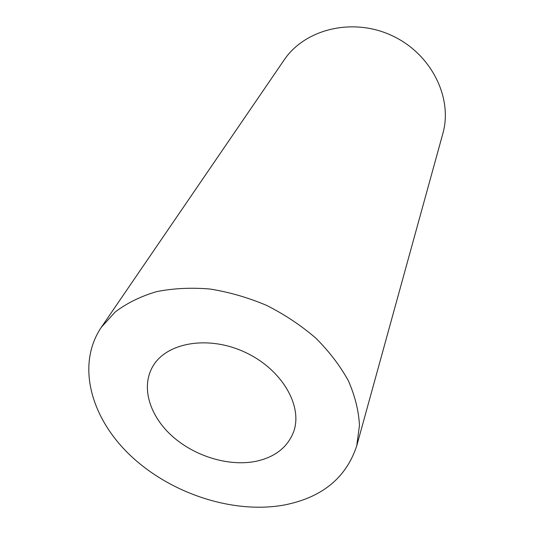 <?xml version="1.0" encoding="UTF-8"?>
<svg xmlns="http://www.w3.org/2000/svg" width="534" height="534" viewBox="0 0 534 534"><rect width="100%" height="100%" fill="white"/><g stroke="black" fill="none" stroke-linecap="round" stroke-linejoin="round"><path stroke-width="0.8" d="M356.719 445.897L442.799 133.754C453.106 97.969 431.365 53.727 391.889 35.584C352.547 17.155 304.727 29.123 284.055 60.095L101.273 327.362C75.801 365.243 91.107 418.97 131.511 456.523C171.995 494.17 233.965 514.222 284.415 504.977C322.042 497.541 346.145 477.843 356.719 445.897L359.469 425.324C358.694 410.759 354.997 395.908 348.382 380.782C340.111 365.783 329.251 351.566 315.808 338.129C301.076 325.446 284.702 314.546 266.68 305.421C248.076 297.551 229.179 292.085 209.982 289.021C191.045 287.432 173.176 288.32 156.382 291.691C140.555 296.403 126.832 303.165 115.204 311.976L101.273 327.362M256.48 461.209C275.11 457.024 287.452 447.325 293.506 432.106C303.299 406.174 281.859 369.168 244.966 352.22C208.2 334.992 166.101 342.508 152.617 366.731C140.782 387.35 149.707 416.106 172.415 436.331C195.13 456.583 229.446 466.876 256.48 461.209"/></g></svg>
